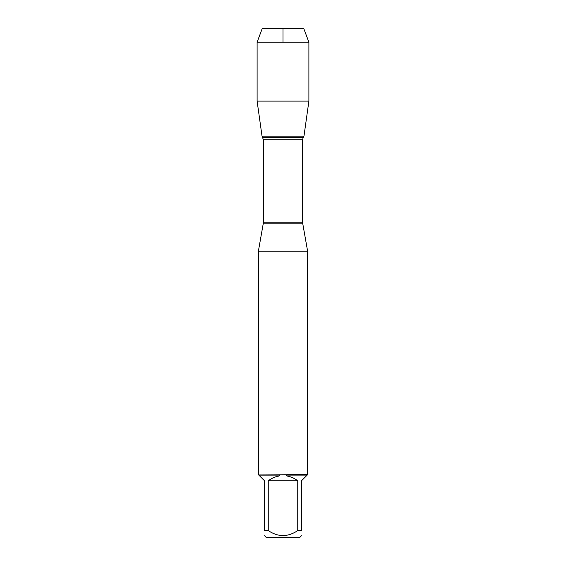 <?xml version="1.0" encoding="UTF-8"?>
<svg xmlns="http://www.w3.org/2000/svg" width="566" height="566" viewBox="0 0 566 566"><rect width="100%" height="100%" fill="white"/><g stroke="black" fill="none" stroke-linecap="round" stroke-linejoin="round"><path stroke-width="0.85" d="M307.621 251.233L258.379 251.233L258.648 474.931L307.621 474.655L307.621 251.233L302.676 223.181L263.324 223.181L258.379 251.233M297.751 530.575L297.751 480.803C294.454 478.206 290.733 476.572 286.58 475.914L306.369 475.914L301.473 480.803L301.473 530.575C301.473 537.219 301.473 537.219 301.473 530.575L297.751 530.575C287.91 537.219 278.076 537.219 268.249 530.575L264.527 530.575C264.527 537.219 264.527 537.219 264.527 530.575L264.527 480.803L259.631 475.914L279.42 475.914C275.267 476.572 271.546 478.206 268.249 480.803L268.249 530.575M301.473 535.74L299.513 537.7L266.487 537.7L264.527 535.74M307.352 474.931L306.369 475.914M286.58 475.914L286.658 474.931M259.631 475.914L258.648 474.931M279.342 474.931L279.42 475.914M263.324 223.181L263.409 139.738L262.037 136.187L303.963 136.187L262.037 136.187L257.106 101.109L262.037 136.187L283 136.187M268.249 480.803L297.751 480.803M308.895 42.195L257.106 42.195L262.327 28.3L303.673 28.3L308.895 42.195L308.895 101.109L257.106 101.109L257.106 42.195L262.327 28.3L283 28.3L283 42.195M263.409 222.205L302.591 222.205L302.591 139.738L263.409 139.738M262.751 137.375L303.249 137.375L303.963 136.187L308.895 101.109M302.591 139.738L303.249 137.375M302.676 223.181L302.591 222.205M257.106 42.195L257.106 101.109"/></g></svg>
